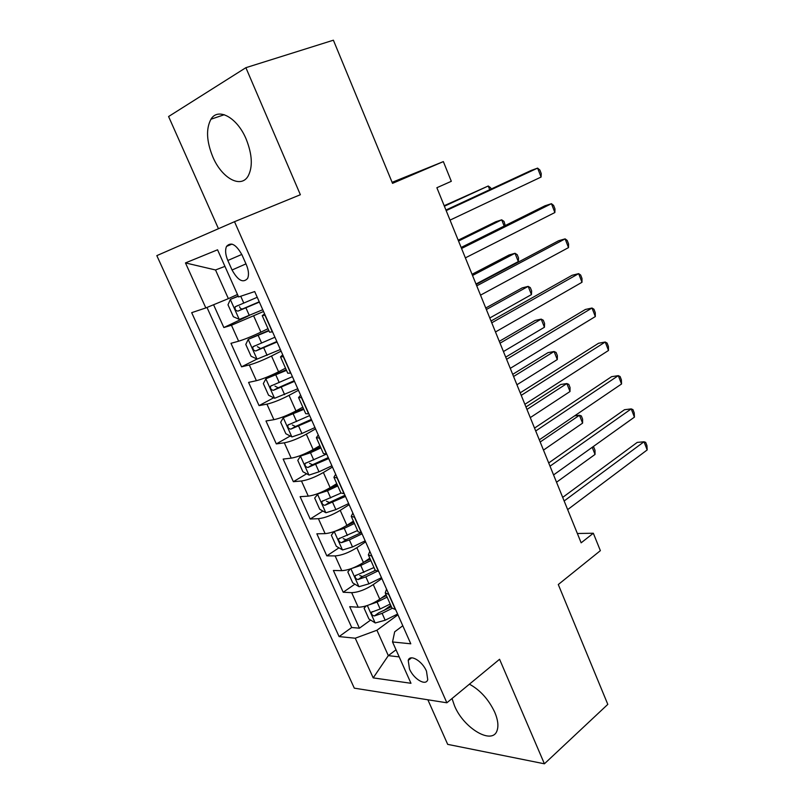 <?xml version="1.0" encoding="UTF-8"?>
<svg xmlns="http://www.w3.org/2000/svg" width="804" height="804" viewBox="0 0 804 804"><rect width="100%" height="100%" fill="white"/><g stroke="black" fill="none" stroke-linecap="round" stroke-linejoin="round"><path stroke-width="1.21" d="M452.029 698.525L454.531 705.842C463.657 728.374 492.812 745.66 497.184 730.213C498.651 725.57 497.847 719.59 494.761 712.284C488.661 699.45 480.219 690.073 469.415 684.174M246.145 139.042C237.2 117.454 218.045 107.073 210.97 119.223C205.864 128.761 206.497 141.343 212.849 156.971C221.733 178.126 240.888 188.91 248.145 176.026C252.928 166.81 252.265 154.479 246.145 139.042M426.482 671.169C422.231 660.898 409.919 653.763 408.221 660.416L409.487 668.988C413.678 679.109 425.979 686.415 427.738 679.641L426.482 671.169M409.527 658.526L409.819 659.179M427.869 699.792L447.687 744.363L544.409 763.8L607.804 704.374L558.288 584.528L600.367 550.66L593.332 533.243L577.362 533.494M156.82 255.632L354.303 688.164L446.863 702.786L234.507 221.693L156.82 255.632M234.507 221.693L300.364 194.729L245.883 67.687L168.589 116.53L218.457 228.708M245.883 67.687L333.389 40.2L392.533 183.352L443.356 161.604L392.111 182.327M213.573 304.746L223.854 327.54L248.145 316.042M268.003 328.685L260.898 332.152C252.084 336.333 244.657 339.348 238.627 341.197L230.969 343.318L241.572 366.825L257.019 359.046M285.531 368.182L278.556 371.8C269.873 376.141 262.486 379.106 256.386 380.694L248.587 382.402L259.059 405.608L273.702 397.779M302.827 407.166L295.972 410.934C287.43 415.427 280.073 418.341 273.903 419.678L265.983 420.984L276.315 443.898L290.244 436.019M319.902 445.647L313.168 449.567C304.756 454.21 297.44 457.064 291.199 458.149L283.159 459.074L293.359 481.686L306.636 473.767M336.755 483.636L330.142 487.696C321.861 492.48 314.575 495.294 308.274 496.138L300.113 496.671L310.193 519.012L322.876 511.032M353.388 521.133L346.896 525.344C338.745 530.268 331.489 533.032 325.128 533.635L316.856 533.806L326.806 555.855L338.956 547.836M369.82 558.167L363.438 562.509C355.418 567.564 348.192 570.287 341.77 570.669L333.389 570.468L343.207 592.246L354.876 584.166M373.227 571.473L375.136 570.147M443.356 161.604L451.315 181.302L436.873 187.724L581.151 542.821L593.332 533.243M227.823 260.486L232.054 269.993C237.944 280.536 243.12 283.35 247.602 278.455C249.099 274.928 248.667 270.325 246.315 264.667L242.024 254.958C236.145 244.426 230.979 241.572 226.537 246.396C224.979 250.014 225.401 254.707 227.823 260.486L241.783 254.446M402.804 625.753L394.674 631.813L392.533 641.964L410.794 643.803L254.697 291.561L238.587 296.957L217.552 249.803L185.463 262.918L205.834 307.932L191.684 312.666L339.097 636.587L355.257 638.215L376.925 630.236L388.312 655.632L399.206 656.898M392.533 641.964L410.975 683.289L373.207 677.883L355.257 638.215M381.88 578.548L373.267 584.588C365.317 589.714 358.112 592.407 351.66 592.659L343.207 592.246M386.041 594.729L379.779 599.211L373.267 584.588M365.619 541.846L356.845 547.705C348.775 552.7 341.539 555.433 335.137 555.916L326.806 555.855M349.147 504.681L340.223 510.349C332.022 515.213 324.756 517.997 318.414 518.701L310.193 519.012M332.464 467.034L323.379 472.511C315.047 477.234 307.751 480.058 301.47 481.003L293.359 481.686M315.56 428.904L306.314 434.18C297.852 438.753 290.515 441.637 284.314 442.823L276.315 443.898M298.445 390.282L289.028 395.347C280.435 399.779 273.069 402.714 266.928 404.141L259.059 405.608M281.109 351.147L271.521 356.001C262.787 360.282 255.381 363.267 249.31 364.956L241.572 366.825M263.531 311.5L231.462 325.248L223.854 327.54M206.99 307.45L351.71 627.502L359.418 628.185L370.634 620.055M379.779 599.211C371.88 604.397 364.684 607.06 358.202 607.221L349.72 606.668L359.418 628.185M272.536 331.821L269.571 332.213L262.225 315.65L264.596 313.912M265.139 315.138L262.225 315.65M283.551 356.685L280.516 356.875L282.727 354.815M280.516 356.875L287.762 373.217L290.847 373.136M301.721 397.658L298.555 397.548L300.616 395.166M298.555 397.548L305.711 413.668L308.917 413.899M319.63 438.09L316.364 437.677L318.263 434.994M316.364 437.677L323.419 453.577L326.736 454.109M337.308 477.968L333.921 477.264L335.67 474.28M333.921 477.264L340.886 492.952L344.313 493.777M354.745 517.324L351.258 516.329L352.856 513.063M351.258 516.329L358.132 531.816L361.659 532.911M371.95 556.147L368.363 554.881L369.82 551.333M368.363 554.881L375.146 570.157L378.774 571.543M388.935 594.468L385.247 592.93L386.563 589.101M385.247 592.93L391.94 608.005L395.668 609.653M224.939 266.365L215.522 269.973L228.376 298.646L205.834 307.932M237.492 294.485L228.376 298.646M544.409 763.8L499.575 659.27L446.863 702.786M396.03 649.783L388.312 655.632L373.207 677.883M397.94 614.789L376.925 630.236M383.709 610.578L390.794 605.442M351.71 627.502L339.097 636.587M215.522 269.973L185.463 262.918M446.18 210.618L537.605 168.116L541.082 177.051L450.039 220.125M445.939 210.025L531.173 170.448L537.605 168.116L539.866 170.026L541.243 173.584L541.082 177.051M238.185 296.043L230.396 299.369L227.994 304.776L233.351 316.726L239.371 319.409L262.747 309.721M230.396 299.369L238.296 296.284M489.706 189.704L488.239 185.995L444.18 205.713M257.23 297.279L235.17 306.786C234.688 309.349 235.622 310.796 237.984 311.108L259.37 302.103M259.24 301.801L242.929 308.796C241.3 309.259 240.165 308.545 239.532 306.676M491.123 189.04L490.601 187.734L488.239 185.995L444.381 206.216M461.556 248.476L551.443 203.693L554.871 212.527L465.375 257.863M461.154 247.471L544.961 205.794L551.443 203.693L553.614 205.422L554.981 208.939L554.871 212.527M476.752 285.862L565.122 238.868L568.508 247.602L480.521 295.148M476.179 284.465L558.589 240.748L565.122 238.868L567.212 240.426L568.569 243.903L568.508 247.602M491.757 322.806L578.639 273.641L581.995 282.274L495.485 331.972M491.033 321.017L572.066 275.3L578.639 273.641L580.659 275.028L581.995 278.465L581.995 282.274M506.59 359.298L592.005 308.022L595.322 316.565L510.269 368.353M505.706 357.137L585.392 309.47L592.005 308.022L593.955 309.249L595.272 312.645L595.322 316.565M268.767 330.404L248.275 339.318L245.783 344.434L251.079 356.232L257.129 359.097L280.375 349.509M248.275 339.318L268.958 330.836M504.178 226.075L501.696 219.824L495.797 221.733L458.19 240.195M274.938 337.228L252.979 346.735C252.546 349.227 253.491 350.634 255.813 350.966L277.048 341.991M276.837 341.509L260.667 348.554L257.37 346.675M505.254 225.542L503.987 221.401L501.696 219.824L458.531 241.039M286.234 369.77L265.933 378.744L263.34 383.588L268.566 395.226L274.666 398.261L297.781 388.774M265.933 378.744L286.495 370.373M475.998 284.023L518.309 261.591L515.002 253.28L509.063 254.989L472.048 274.295M292.405 376.654L270.566 386.161C270.174 388.573 271.129 389.95 273.41 390.312L294.495 381.357M294.204 380.704L278.184 387.779L274.978 386.101M518.309 261.591L518.55 258.014L517.233 254.697L515.002 253.28L472.531 275.471M303.47 408.623L283.35 417.658L280.676 422.231L285.832 433.718L291.983 436.924L301.932 433.497L314.957 427.537M283.35 417.658L303.811 409.387M489.797 317.982L531.444 294.596L528.178 286.375L522.188 287.892L485.747 308.012M309.651 415.578L287.922 425.075C287.571 427.406 288.525 428.763 290.787 429.135L311.711 420.211M311.349 419.386L295.47 426.512L292.354 424.994M531.444 294.596L531.635 290.917L530.328 287.641L528.178 286.375L486.36 309.52M303.54 454.32L300.555 456.069L297.781 460.37L302.877 471.727L309.068 475.084L319.007 471.807L331.911 465.797M305.47 453.486L320.484 446.974M300.555 456.069L310.495 452.712L320.907 447.908M503.435 351.559L544.439 327.248L541.203 319.118L535.173 320.434L499.294 341.358M326.334 454.149L305.058 463.476C304.746 465.747 305.701 467.074 307.932 467.466L328.705 458.561M328.273 457.576L312.535 464.742L309.52 463.375M544.439 327.248L544.579 323.469L543.293 320.233L541.203 319.118L500.038 343.197M521.233 395.357L605.221 342.022L608.507 350.464L524.871 404.301M520.208 392.824L598.568 343.258L605.221 342.022L607.1 343.077L608.407 346.444L608.507 350.464M318.454 493.415L314.676 498.038L319.701 509.244L325.932 512.761L335.871 509.625L348.655 503.565M325.017 490.52L337.288 484.832M317.53 493.988L327.469 490.772L337.77 485.938M516.932 384.764L557.293 359.559L554.087 351.509L548.026 352.634L512.701 374.352M340.966 493.103L321.972 501.384C321.7 503.585 322.665 504.892 324.856 505.304L345.489 496.43M344.976 495.274L329.379 502.48L326.464 501.244M557.293 359.559L557.383 355.68L556.107 352.474L554.087 351.509L513.575 376.503M535.715 430.984L618.296 375.649L621.542 383.99L539.303 439.828M534.539 428.09L611.593 376.674L618.296 375.649L620.105 376.543L621.391 379.87L621.542 383.99M334.183 531.555L331.359 535.223L336.313 546.288L342.594 549.956L352.514 546.961L365.177 540.861M334.605 531.404L344.223 528.349L354.433 523.474M345.599 526.158L353.871 522.208M530.278 417.608L570.006 391.518L566.84 383.558L560.74 384.493L525.957 406.975M357.569 530.55L338.685 538.811C338.444 540.941 339.399 542.228 341.569 542.66L349.368 539.906L362.051 533.816M360.624 532.911L346.011 539.735L343.197 538.63M570.006 391.518L570.056 387.548L568.79 384.372L566.84 383.558L526.952 409.437M550.016 466.189L631.22 408.894L634.426 417.145L553.564 474.933M548.7 462.953L624.487 409.718L631.22 408.894L632.959 409.628L634.235 412.914L634.426 417.145M350.363 568.951L347.82 571.935L352.725 582.86L359.036 586.689L368.946 583.825L381.498 577.684M352.202 568.287L360.755 565.453L370.875 560.539M363.91 562.197L370.242 559.122M373.981 567.534L355.177 575.754C354.966 577.825 355.931 579.091 358.071 579.543L365.84 576.86L377.066 571.383M375.317 570.448L362.433 576.528L359.72 575.533M543.474 450.099L582.588 423.135L579.453 415.266L540.187 442.009M574.599 415.859L579.453 415.266L581.342 415.939L582.588 419.085L582.588 423.135M564.147 500.982L644.004 441.768L647.18 449.938L567.654 509.615M562.689 497.395L637.23 442.401L644.004 441.768L645.672 442.361L646.939 445.607L647.18 449.938M366.242 605.884L364.091 608.196L368.925 618.99L375.277 622.959L385.176 620.226L397.608 614.045M369.609 604.678L377.086 602.085L387.116 597.141M381.448 598.015L386.412 595.573M390.171 604.045L380.171 608.99L371.468 612.236C371.277 614.246 372.252 615.492 374.362 615.964L382.111 613.341L392.151 608.367M391.387 606.779L378.654 612.859L374.362 615.964M556.529 482.239L595.04 454.431L592.206 447.315M592.799 446.893L593.764 447.175L595 450.28L595.04 454.431M363.438 562.509L356.845 547.705M346.896 525.344L340.223 510.349M330.142 487.696L323.379 472.511M313.168 449.567L306.314 434.18M295.972 410.934L289.028 395.347M278.556 371.8L271.521 356.001M260.898 332.152L253.773 316.143M238.627 341.197L231.462 325.248M358.202 607.221L351.66 592.659M341.77 570.669L335.137 555.916M325.128 533.635L318.414 518.701M308.274 496.138L301.47 481.003M291.199 458.149L284.314 442.823M273.903 419.678L266.928 404.141M256.386 380.694L249.31 364.956M272.315 331.881L264.918 315.198M290.616 373.187L283.33 356.735M308.676 413.939L301.49 397.709M326.494 454.129L319.399 438.12M344.072 493.787L337.067 477.988M361.418 532.921L354.504 517.334M378.533 571.533L371.709 556.147M395.417 609.643L388.694 594.457M245.964 263.883L232.054 269.993M230.336 299.51L239.21 319.349M245.934 307.902L249.34 315.53M240.738 296.234L243.783 303.068M242.929 308.796L237.984 311.108M248.215 339.449L256.978 359.026M263.742 347.841L267.099 355.368M258.245 335.509L261.622 343.077M260.667 348.554L255.813 350.966M265.863 378.865L274.516 398.191M281.32 387.257L284.626 394.684M275.893 375.096L279.219 382.553M278.184 387.779L273.41 390.312M283.289 417.768L291.822 436.843M298.656 426.16L301.932 433.497M293.309 414.15L296.596 421.517M295.47 426.512L290.787 429.135M300.485 456.18L308.907 475.003M315.781 464.561L319.007 471.807M310.495 452.712L313.741 459.978M312.535 464.742L307.932 467.466M317.459 494.088L325.781 512.671M332.685 502.48L335.871 509.625M327.469 490.772L330.665 497.947M329.379 502.48L324.856 505.304M334.223 531.534L342.434 549.866M349.368 539.906L352.514 546.961M344.223 528.349L347.378 535.434M346.011 539.735L341.569 542.66M350.896 568.76L358.875 586.588M365.84 576.86L368.946 583.825M360.755 565.453L363.88 572.448M362.433 576.528L358.071 579.543M367.348 605.523L375.116 622.859M382.111 613.341L385.176 620.226M377.086 602.085L380.171 608.99M224.266 114.711L210.97 119.223M411.558 657.843L408.221 660.416M231.994 244.094L226.537 246.396M238.185 305.389L235.17 306.786M254.908 345.79L252.979 346.735M272.064 385.377L270.566 386.161M289.189 424.361L287.922 425.075M306.183 462.813L305.058 463.476M322.997 500.751L321.972 501.384M339.63 538.198L338.685 538.811M356.061 575.151L355.177 575.754M372.292 611.643L371.468 612.236"/></g></svg>
